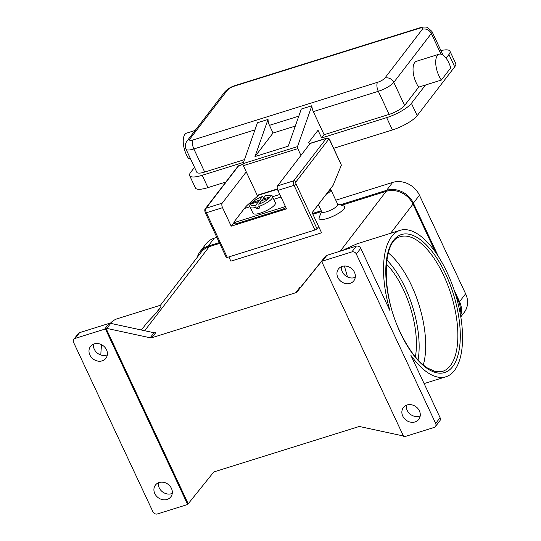 <?xml version="1.0" encoding="UTF-8"?>
<svg xmlns="http://www.w3.org/2000/svg" width="541" height="541" viewBox="0 0 541 541"><rect width="100%" height="100%" fill="white"/><g stroke="black" fill="none" stroke-linecap="round" stroke-linejoin="round"><path stroke-width="0.81" d="M388.276 252.904A70.546 31.02 -107.4 0 1 403.322 270.534A70.546 31.02 -107.4 0 1 411.444 285.337A70.546 31.02 -107.4 0 1 425.632 341.905A70.546 31.02 -107.4 0 1 423.305 364.965M263.122 200.143L262.676 199.189L269.195 197.154L268.086 198.588L261.574 200.63L258.862 204.16L259.024 206.425A12.348 3.273 -25.1 0 0 272.515 196.687L275.403 202.841A12.348 3.273 154.9 0 1 260.356 213.107A12.348 3.273 154.9 0 1 253.039 213.316L250.152 207.162A12.348 3.273 -25.1 0 0 256.001 207.372L255.839 205.107L258.551 201.57L252.032 203.612L253.141 202.172L259.653 200.136L260.525 201.996M259.024 206.425L259.748 207.967A12.348 3.273 154.9 0 1 258.192 208.488A12.348 3.273 154.9 0 1 256.725 208.914L256.001 207.372M259.653 200.136L262.365 196.606L263.792 197.736M235.45 222.209L282.618 207.46L283.342 209.002L236.167 223.744L235.45 222.209A2.468 0.656 154.9 0 1 234.179 222.378A2.468 0.656 154.9 0 1 233.983 222.25A2.468 0.656 154.9 0 1 234.104 221.864L244.37 208.501A106.705 46.918 72.6 0 1 248.258 204.329L258.882 195.071L277.459 189.262M233.983 222.25L234.706 223.785A2.468 0.656 -25.1 0 0 234.895 223.92A2.468 0.656 -25.1 0 0 236.167 223.744M283.342 209.002A2.468 0.656 -25.1 0 0 285.066 208.238A2.468 0.656 -25.1 0 0 285.952 207.622M285.229 206.08A2.468 0.656 154.9 0 1 284.343 206.696A2.468 0.656 154.9 0 1 282.618 207.46M226.26 257.273A1.765 0.467 -25.1 0 0 226.246 257.435A1.765 0.467 -25.1 0 0 226.381 257.53A1.765 0.467 -25.1 0 0 227.288 257.408L206.371 212.748A1.765 0.467 154.9 0 1 205.465 212.87A1.765 0.467 154.9 0 1 205.323 212.775L226.246 257.435M328.509 139.51A1.765 0.778 -107.4 0 1 329.787 140.335A1.765 0.467 -25.1 0 0 329.868 140.058C329.408 138.658 328.34 138.023 326.669 138.158L310.493 143.216A3.53 1.549 72.6 0 0 310.101 143.5L277.547 185.881L293.722 180.822A3.53 1.549 72.6 0 0 294.061 185.34L314.984 229.993A1.765 0.467 -25.1 0 0 316.215 229.452A1.765 0.467 -25.1 0 0 317.046 228.802L296.123 184.15A1.765 0.778 -107.4 0 1 295.954 181.891L328.509 139.51A1.765 1.515 -142.5 0 0 326.277 138.442L293.722 180.822A1.765 1.515 37.5 0 1 295.954 181.891M329.787 140.335L341.391 165.113L329.868 140.058M195.152 130.455L186.659 133.113A15.872 6.979 72.6 0 0 183.318 143.318A15.872 6.979 72.6 0 0 188.877 158.973L190.385 158.506M450.734 67.862A15.872 6.979 72.6 0 0 446.406 58.624A15.872 6.979 72.6 0 0 439.15 54.188A15.872 6.979 72.6 0 0 435.809 64.393A15.872 6.979 72.6 0 0 441.368 80.048L450.734 67.862M324.12 134.716L321.638 137.948L386.646 117.627A21.167 5.613 -25.1 0 0 411.41 103.338L425.49 85.011L418.687 87.142L404.607 105.468A13.227 3.51 -25.1 0 1 389.135 114.394L324.12 134.716L313.3 111.622A7.053 3.104 -107.4 0 1 311.907 106.421A7.053 3.104 -107.4 0 1 311.873 105.745L301.29 109.059L288.238 146.171L254.973 156.565L273.063 133.025L269.452 125.323A7.053 3.104 -107.4 0 1 268.059 120.129A7.053 3.104 -107.4 0 1 268.032 119.453L257.448 122.76L243.078 163.619A1.765 0.778 72.6 0 0 243.355 165.668L257.212 195.247A1.765 0.778 72.6 0 0 257.766 196.045M330.138 189.201L330.274 189.242A8.818 2.34 154.9 0 1 330.855 189.681L337.706 204.309A8.818 2.34 154.9 0 1 326.967 211.639A8.818 2.34 154.9 0 1 321.739 211.795L318.345 204.552M337.131 203.869L343.738 205.986A14.107 3.74 154.9 0 1 341.229 211.49A14.107 3.74 154.9 0 1 327.474 218.415A14.107 3.74 154.9 0 1 319.163 217.496L321.773 211.064M386.369 264.076A63.493 27.922 -107.4 0 1 403.593 289.976A63.493 27.922 -107.4 0 1 415.373 356.871M101.674 344.759A76.721 33.738 72.6 0 0 100.836 354.991M156.836 312.34A76.721 33.738 -107.4 0 1 158.824 309.337A76.721 33.738 -107.4 0 1 161.049 306.855L156.836 312.34L147.03 322.693L141.397 330.017M160.427 305.252L117.417 318.696A76.721 33.738 72.6 0 0 110.296 323.322M219.66 243.382L209.299 246.622A21.167 18.157 -142.5 0 0 201.178 252.207L160.413 305.273L161.049 306.855M347.505 276.965L344.38 266.03M435.444 426.531L439.86 420.783A3.53 3.03 -142.5 0 0 440.225 420.147A3.53 3.03 -142.5 0 0 440.09 417.693L410.896 355.376A76.721 33.738 72.6 0 0 445.926 376.773A76.721 33.738 72.6 0 0 454.413 370.531A76.721 33.738 72.6 0 0 451.458 282.659A76.721 33.738 72.6 0 0 400.144 230.317A76.721 33.738 72.6 0 0 391.657 236.559A76.721 33.738 72.6 0 0 389.926 310.608L360.739 248.299A3.53 3.03 -142.5 0 0 358.832 246.398A3.53 3.03 -142.5 0 0 356.269 246.162L351.86 251.91A3.53 3.03 37.5 0 1 354.416 252.14A3.53 3.03 37.5 0 1 356.323 254.04L435.674 423.441A3.53 3.03 37.5 0 1 435.809 425.889A3.53 3.03 37.5 0 1 435.444 426.531A3.53 3.03 37.5 0 1 434.092 427.464L404.661 436.661A3.53 3.03 37.5 0 1 403.829 436.803A3.53 3.03 37.5 0 1 403.802 436.803L321.672 261.472A3.53 3.03 37.5 0 1 321.692 261.459A3.53 3.03 37.5 0 1 322.429 261.107L351.86 251.91M403.417 435.985L360.211 426.653A3.53 3.03 -142.5 0 0 359.339 426.572A3.53 3.03 -142.5 0 0 358.507 426.714L214.628 471.684A3.53 3.03 -142.5 0 0 213.891 472.036A3.53 3.03 -142.5 0 0 213.31 472.57L188.714 503.15A3.53 3.03 37.5 0 1 188.153 503.664L187.599 504.388A3.53 3.03 37.5 0 1 187.578 504.401A3.53 3.03 37.5 0 1 186.841 504.753L157.411 513.95A3.53 3.03 37.5 0 1 154.854 513.713A3.53 3.03 37.5 0 1 152.947 511.813L73.596 342.419A3.53 3.03 37.5 0 1 73.461 339.964A3.53 3.03 37.5 0 1 73.826 339.329A3.53 3.03 37.5 0 1 75.179 338.395L79.595 332.647A3.53 3.03 -142.5 0 0 78.235 333.581L73.826 339.329M296.482 292.383A3.53 3.03 -142.5 0 0 297.063 291.849L300.924 286.825A3.53 3.03 37.5 0 1 300.343 287.359A3.53 3.03 37.5 0 1 299.606 287.711L295.744 292.735A3.53 3.03 -142.5 0 0 296.482 292.383M295.744 292.735L151.865 337.712L155.734 332.681A3.53 3.03 37.5 0 1 154.902 332.823A3.53 3.03 37.5 0 1 154.023 332.742L110.722 323.39A3.53 3.03 -142.5 0 0 109.85 323.308A3.53 3.03 -142.5 0 0 109.018 323.45L79.595 332.647M109.018 323.45L104.602 329.199A3.53 3.03 37.5 0 1 105.434 329.056A3.53 3.03 37.5 0 1 105.468 329.056L106.022 328.34A3.53 3.03 37.5 0 1 106.861 328.421L150.161 337.773A3.53 3.03 -142.5 0 0 151.034 337.848A3.53 3.03 -142.5 0 0 151.865 337.712M322.429 261.107L326.845 255.359A3.53 3.03 -142.5 0 0 326.108 255.71A3.53 3.03 -142.5 0 0 325.526 256.245L321.658 261.276A3.53 3.03 37.5 0 1 322.22 260.755L321.672 261.472M341.432 266.686A9.697 8.325 -142.5 0 0 342.25 271.731A9.697 8.325 -142.5 0 0 355.281 277.323M337.834 277.479A9.697 8.325 37.5 0 1 338.456 268.965A9.697 8.325 37.5 0 1 346.781 266.226A9.697 8.325 37.5 0 1 354.463 272.279A9.697 8.325 37.5 0 1 353.841 280.786A9.697 8.325 37.5 0 1 345.516 283.531A9.697 8.325 37.5 0 1 337.834 277.479M158.405 482.788A9.697 8.325 -142.5 0 0 159.216 487.833A9.697 8.325 -142.5 0 0 172.254 493.426M154.807 493.581A9.697 8.325 37.5 0 1 155.429 485.074A9.697 8.325 37.5 0 1 163.754 482.329A9.697 8.325 37.5 0 1 171.436 488.381A9.697 8.325 37.5 0 1 170.814 496.888A9.697 8.325 37.5 0 1 162.489 499.634A9.697 8.325 37.5 0 1 154.807 493.581M406.352 405.277A9.697 8.325 -142.5 0 0 407.17 410.328A9.697 8.325 -142.5 0 0 420.208 415.921M402.754 416.07A9.697 8.325 37.5 0 1 403.383 407.562A9.697 8.325 37.5 0 1 411.708 404.817A9.697 8.325 37.5 0 1 419.39 410.876A9.697 8.325 37.5 0 1 418.768 419.383A9.697 8.325 37.5 0 1 410.436 422.129A9.697 8.325 37.5 0 1 402.754 416.07M93.478 344.191A9.697 8.325 -142.5 0 0 94.296 349.236A9.697 8.325 -142.5 0 0 107.328 354.835M89.88 354.984A9.697 8.325 37.5 0 1 90.503 346.477A9.697 8.325 37.5 0 1 98.834 343.731A9.697 8.325 37.5 0 1 106.509 349.784A9.697 8.325 37.5 0 1 105.887 358.298A9.697 8.325 37.5 0 1 97.563 361.036A9.697 8.325 37.5 0 1 89.88 354.984M188.153 503.664L106.022 328.34M321.658 261.276L297.063 291.849M187.599 504.388L105.468 329.056M104.602 329.199L75.179 338.395M300.924 286.825L325.526 256.245M435.485 252.153L412.993 204.14A21.167 18.157 -142.5 0 0 386.193 191.331L341.547 205.282M321.584 211.524L312.887 214.243M341.391 165.113L333.1 185.34L312.137 212.64L321.584 232.813L230.872 261.168L228.877 256.914M343.494 250.152A76.721 33.738 -107.4 0 1 343.988 249.672L357.121 243.768L400.144 230.317M326.845 255.359L356.269 246.162M460.093 312.941A21.167 18.157 -142.5 0 0 458.437 301.154L455.962 295.873M330.855 189.681A8.818 2.34 154.9 0 1 326.203 194.327M329.733 189.735A7.939 2.103 154.9 0 1 328.394 191.473M187.112 140.924L224.637 92.085C227.457 88.981 231.027 86.776 235.349 85.478A7.053 3.104 72.6 0 0 234.564 86.053L419.018 28.396A6.174 1.637 154.9 0 1 422.379 29.255L384.854 78.093A6.174 1.637 154.9 0 1 377.632 82.266L193.178 139.923A6.174 1.637 154.9 0 1 189.823 139.064A7.053 6.052 37.5 0 0 187.112 140.924C185.205 143.392 184.839 146.138 186.016 149.181L196.836 172.281A13.227 3.51 -25.1 0 0 204.681 172.058L244.485 159.615M425.49 85.011L441.368 80.048M418.687 87.142A15.872 6.979 -107.4 0 1 413.128 71.486A15.872 6.979 -107.4 0 1 416.469 61.275L439.15 54.188M442.863 54.999A13.227 3.51 -25.1 0 0 442.768 54.56L431.948 31.459L427.573 27.517C427.086 27.165 424.245 26.502 419.796 27.821A7.053 3.104 -107.4 0 0 419.018 28.396M446.095 58.198L448.935 54.499A21.167 5.613 -25.1 0 0 449.956 51.192A21.167 5.613 -25.1 0 0 440.915 50.59M194.523 167.331L190.675 172.342A21.167 5.613 -25.1 0 0 189.654 175.649A21.167 5.613 -25.1 0 0 202.199 175.284L243.511 162.374M333.729 148.295L392.421 129.948A21.167 5.613 -25.1 0 0 417.185 115.659L454.704 66.82A21.167 5.613 -25.1 0 0 455.732 63.513L449.956 51.192M189.654 175.649L195.423 187.964A21.167 5.613 -25.1 0 0 207.967 187.605L225.854 182.019M254.973 156.565L268.032 119.453M311.873 105.745L297.503 146.604A1.765 0.778 -107.4 0 0 297.78 148.653L300.952 155.416M321.638 137.948L318.027 130.253L308.701 142.391L309.553 144.21M295.305 126.073L273.063 133.025M253.141 202.172L254.121 202.956M259.423 203.43L258.551 201.57M272.515 196.687C272.421 195.085 270.115 194.692 265.611 195.511L262.676 199.189M256.725 208.914L258.253 206.919L259.125 206.648M255.839 205.107A10.583 2.806 -25.1 0 1 251.545 203.22A10.583 2.806 -25.1 0 1 262.365 196.606L262.547 196.464C252.89 199.913 247.994 206.006 250.152 207.162M216.846 237.377L214.256 238.189A21.167 18.157 -142.5 0 0 206.128 243.775L200.055 251.673A21.167 18.157 -142.5 0 0 197.33 257.212M460.783 316.891L464.266 312.353A21.167 18.157 -142.5 0 0 465.625 293.79L419.458 195.227A21.167 18.157 -142.5 0 0 392.658 182.418L335.785 200.204M318.798 205.512L317.236 205.999M438.352 256.42L413.392 203.132A21.167 18.157 -142.5 0 0 386.592 190.324L340.154 204.836M321.246 210.747L312.529 213.472M219.301 242.618L208.184 246.087A21.167 18.157 -142.5 0 0 200.055 251.673M460.601 315.782A21.167 18.157 -142.5 0 0 459.559 301.689L454.176 290.199M318.696 226.652L317.046 228.802M314.984 229.993L227.288 257.408M277.547 185.881A3.53 1.549 72.6 0 0 277.885 190.391L286.541 208.873L231.203 226.172L222.547 207.69A3.53 1.549 -107.4 0 1 222.209 203.173L246.256 171.869M231.203 226.172L234.07 222.439M277.885 190.391L294.061 185.34A1.765 0.467 -25.1 0 0 295.291 184.792A1.765 0.467 -25.1 0 0 296.123 184.15M186.016 149.181A13.227 3.51 -25.1 0 0 193.861 148.958A7.053 3.104 -107.4 0 1 192.468 143.757A7.053 3.104 -107.4 0 1 193.178 139.923M204.681 172.058L193.861 148.958L254.953 129.86M269.452 125.323L298.794 116.153M377.632 82.266A7.053 3.104 72.6 0 0 376.915 86.1A7.053 3.104 72.6 0 0 378.315 91.301A13.227 3.51 -25.1 0 0 393.787 82.367L431.312 33.522A13.227 3.51 -25.1 0 0 431.948 31.459M422.379 29.255A7.053 6.052 37.5 0 1 427.498 29.721A7.053 6.052 37.5 0 1 431.312 33.522L440.969 54.147M384.854 78.093A7.053 6.052 37.5 0 1 389.98 78.567A7.053 6.052 37.5 0 1 393.787 82.367L404.607 105.468M189.823 139.064L227.342 90.225A6.174 1.637 154.9 0 1 234.564 86.053M224.637 92.085A7.053 6.052 37.5 0 1 227.342 90.225M386.829 260.005A68.788 30.249 -107.4 0 1 405.25 287.819A68.788 30.249 -107.4 0 1 418.071 359.954M450.376 365.615A70.546 31.02 -107.4 0 1 442.572 371.356L435.086 371.464L427.126 367.833C417.422 361.239 408.55 349.533 400.496 332.715C380.742 293.1 382.325 239.758 400.475 236.681A70.546 31.02 -107.4 0 1 443.593 275.288A70.546 31.02 -107.4 0 1 450.376 365.615M445.662 274.098A72.311 31.797 72.6 0 0 393.463 240.407A72.311 31.797 72.6 0 0 400.414 332.992A72.311 31.797 72.6 0 0 452.614 366.683A72.311 31.797 72.6 0 0 445.662 274.098M154.023 332.742L150.161 337.773M356.323 254.04L360.739 248.299M106.861 328.421L110.722 323.39M440.09 417.693L435.674 423.441M209.299 246.622L144.69 330.727M386.193 191.331L340.215 251.18M458.437 301.154L457.693 302.121M390.582 233.306L412.993 204.14M313.3 111.622L378.315 91.301L389.135 114.394M448.935 54.499L454.704 66.82M411.41 103.338L417.185 115.659M202.199 175.284L207.967 187.605M386.646 117.627L392.421 129.948M243.078 163.619L297.503 146.604M243.355 165.668L297.78 148.653M257.212 195.247L277.371 188.944M279.792 194.469L272.542 196.735M251.051 203.457L248.258 204.329M258.862 204.16A10.583 2.806 -25.1 0 0 269.682 197.546A10.583 2.806 -25.1 0 0 265.388 195.659M208.184 246.087L214.256 238.189M386.592 190.324L392.658 182.418M413.392 203.132L419.458 195.227M459.559 301.689L465.625 293.79M326.669 138.158A3.53 1.549 72.6 0 0 326.277 138.442L310.101 143.5M222.547 207.69L206.371 212.748A3.53 1.549 -107.4 0 1 206.033 208.231A1.765 1.515 -142.5 0 0 205.174 209.015M243.017 164.471L238.588 165.857A3.53 1.549 -107.4 0 1 238.98 165.566L243.004 164.308M222.209 203.173L206.033 208.231L238.588 165.857A1.765 1.515 -142.5 0 0 237.912 166.324L238.98 165.566M281.002 197.052L273.746 199.318M250.003 206.743L244.37 208.501M235.349 85.478L419.796 27.821M445.926 376.773L424.117 383.589M237.912 166.324L205.357 208.698C204.613 209.225 204.599 210.584 205.323 212.775"/></g></svg>
